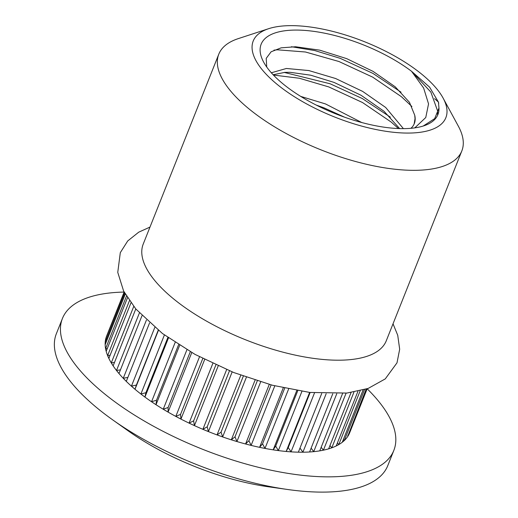 <?xml version="1.0" encoding="UTF-8"?>
<svg xmlns="http://www.w3.org/2000/svg" width="518" height="518" viewBox="0 0 518 518"><rect width="100%" height="100%" fill="white"/><g stroke="black" fill="none" stroke-linecap="round" stroke-linejoin="round"><path stroke-width="0.78" d="M443.11 98.09L458.359 126.191A130.795 51.101 -158.3 0 1 461.829 150.919L386.273 340.786A130.795 51.101 -158.3 0 1 304.066 356.87A130.795 51.101 -158.3 0 1 179.513 303.542A130.795 51.101 -158.3 0 1 143.227 244.069L218.784 54.196A130.795 51.101 -158.3 0 1 238.293 38.617L268.68 28.678A103.665 40.501 -158.3 0 1 417.094 70.552A103.665 40.501 -158.3 0 1 443.11 98.09A103.665 40.501 -158.3 0 1 400.038 132.828A103.665 40.501 -158.3 0 1 281.98 88.17A103.665 40.501 -158.3 0 1 268.68 28.678M273.128 74.747L284.861 72.371L290.138 72.313L310.735 75.207L334.065 82.414L361.078 95.28L384.097 111.351L399.643 128.593M403.418 128.645L385.651 107.453L362.632 91.388L335.619 78.516L308.819 70.552L286.415 68.473L271.322 72.779M316.2 105.057L323.951 107.835L344.619 117.204M361.739 122.526L325.498 103.937L300.725 96.406M461.829 150.919A130.795 51.101 -158.3 0 1 379.623 166.997A130.795 51.101 -158.3 0 1 255.076 113.669A130.795 51.101 -158.3 0 1 218.784 54.196M438.966 108.022A95.124 37.166 -158.3 0 1 423.73 125.861A95.124 37.166 -158.3 0 1 287.548 87.438A95.124 37.166 -158.3 0 1 263.681 62.166A95.124 37.166 -158.3 0 1 303.198 30.297A95.124 37.166 -158.3 0 1 411.525 71.277L429.597 87.141L438.442 102.117L438.966 108.022L434.686 118.641L423.342 125.945M266.725 67.023L266.213 58.359L271.121 51.787L281.138 47.831L295.564 46.756L319.677 50.142L346.691 58.644L373.057 71.374L395.169 86.778L409.473 102.324L414.737 115.249A76.541 29.908 -158.3 0 1 414.335 123.549A76.541 29.908 -158.3 0 1 410.936 128.315M367.171 388.785A178.354 69.684 -158.3 0 1 393.842 450.388A178.354 69.684 -158.3 0 1 281.747 472.312A178.354 69.684 -158.3 0 1 111.901 399.598A178.354 69.684 -158.3 0 1 62.419 318.499A178.354 69.684 -158.3 0 1 124.126 292.068L106.604 336.085A130.795 51.101 -158.3 0 0 106.119 337.458L124.132 292.055M393.842 450.388L387.775 465.643A178.354 69.684 -158.3 0 1 287.788 489.516A178.354 69.684 -158.3 0 1 112.594 419.794A178.354 69.684 -158.3 0 1 105.834 414.853A178.354 69.684 -158.3 0 1 56.345 333.754L62.419 318.499M434.557 98.679A130.795 51.101 -158.3 0 1 438.442 102.117M168.486 337.917L144.956 397.053L142.897 395.558A130.795 51.101 -158.3 0 1 133.184 387.723A130.795 51.101 -158.3 0 1 124.747 379.836A130.795 51.101 -158.3 0 1 117.716 372.021A130.795 51.101 -158.3 0 1 112.173 364.368A130.795 51.101 -158.3 0 1 108.204 356.993A130.795 51.101 -158.3 0 1 105.853 349.987A130.795 51.101 -158.3 0 1 105.154 343.44A130.795 51.101 -158.3 0 1 106.119 337.458L124.236 292.256M179.649 345.357L156.035 404.694L153.768 403.244A130.795 51.101 -158.3 0 1 142.897 395.558L140.909 393.997L164.4 334.971M191.757 352.583L168.085 412.063L165.643 410.677A130.795 51.101 -158.3 0 1 153.768 403.244L151.56 401.722L175.149 342.456M204.662 359.486L180.95 419.062L178.36 417.754A130.795 51.101 -158.3 0 1 165.643 410.677L163.248 409.214L186.901 349.779M218.188 365.961L194.457 425.589L191.751 424.378A130.795 51.101 -158.3 0 1 178.36 417.754L175.816 416.368L199.514 356.818M232.155 371.911L208.417 431.559L205.64 430.464A130.795 51.101 -158.3 0 1 191.751 424.378L189.089 423.089L212.814 363.474M246.374 377.259L222.643 436.894L219.826 435.929A130.795 51.101 -158.3 0 1 205.64 430.464L202.894 429.286L226.631 369.645M260.651 381.928L236.94 441.517L234.13 440.695A130.795 51.101 -158.3 0 1 219.826 435.929L217.042 434.88L240.773 375.233M274.799 385.871L251.126 445.37L248.349 444.703A130.795 51.101 -158.3 0 1 234.13 440.695L231.332 439.788L255.057 380.18M288.617 389.031L264.996 448.394L262.296 447.895A130.795 51.101 -158.3 0 1 248.349 444.703L245.584 443.952L269.276 384.414M301.91 391.394L278.367 450.556L275.777 450.233A130.795 51.101 -158.3 0 1 262.296 447.895L259.602 447.306L283.249 387.885M314.491 392.948L291.058 451.825L288.617 451.677A130.795 51.101 -158.3 0 1 275.777 450.233L273.187 449.812L296.769 390.566M326.165 393.712L302.9 452.182L300.641 452.208A130.795 51.101 -158.3 0 1 288.617 451.677L286.169 451.431L309.647 392.437M336.758 393.751L313.733 451.618L311.681 451.832A130.795 51.101 -158.3 0 1 300.641 452.208L298.368 452.149L321.704 393.505L298.368 452.149M346.089 393.149L323.407 450.148L321.594 450.537A130.795 51.101 -158.3 0 1 311.681 451.832L309.615 451.949L332.744 393.816M353.956 392.087L331.792 447.792L330.244 448.348A130.795 51.101 -158.3 0 1 321.594 450.537L319.755 450.835L342.592 393.453M360.172 390.805L338.778 444.573L337.509 445.299A130.795 51.101 -158.3 0 1 330.244 448.348L328.665 448.821L351.055 392.547M364.53 389.627L344.263 440.546L343.298 441.427A130.795 51.101 -158.3 0 1 337.509 445.299L336.208 445.933L357.944 391.317M366.828 388.888L347.526 436.784A130.795 51.101 -158.3 0 1 343.298 441.427L342.294 442.217L363.053 390.054M367.178 388.772L349.656 432.802A130.795 51.101 -158.3 0 1 347.526 436.784L366.181 389.102M125.272 294.146L105.167 344.658L105.225 342.191L124.728 293.175M127.48 297.811L106.196 351.295L105.594 348.633L126.463 296.179M130.957 302.875L108.864 358.385L107.621 355.555L129.435 300.744M135.781 308.955L113.151 365.825L111.279 362.872L133.728 306.468M141.984 315.734L118.991 373.517L116.518 370.474L139.387 313.008M149.553 322.954L126.308 381.358L123.265 378.269L146.426 320.079M158.417 330.4L135.004 389.238L131.436 386.143L154.785 327.46M140.909 393.997L145.895 392.715L167.871 337.483M145.895 392.715L144.956 397.053M151.56 401.722L156.514 400.226L178.606 344.697M156.514 400.226L156.035 404.694M163.248 409.214L168.11 407.485L190.294 351.748M168.11 407.485L168.085 412.063M175.816 416.368L180.536 414.4L202.778 358.521M180.536 414.4L180.95 419.062M189.089 423.089L193.622 420.875L215.889 364.912M193.622 420.875L194.457 425.589M202.894 429.286L207.187 426.819L229.468 370.823M207.187 426.819L208.417 431.559M217.042 434.88L221.044 432.154L243.324 376.172M221.044 432.154L222.643 436.894M231.332 439.788L235.017 436.816L257.271 380.885M235.017 436.816L236.94 441.517M245.584 443.952L248.905 440.727L271.121 384.913M248.905 440.727L251.126 445.37M259.602 447.306L262.535 443.848L284.68 388.202M262.535 443.848L264.996 448.394M273.187 449.812L275.705 446.127L297.753 390.734M275.705 446.127L278.367 450.556M286.169 451.431L288.248 447.539L310.152 392.495M288.248 447.539L291.058 451.825M299.993 448.064L302.9 452.182M311.124 448.148L313.733 451.618M321.16 447.306L323.407 450.148M329.96 445.564L331.792 447.792M337.399 442.948L338.778 444.573M343.369 439.51L344.263 440.546M347.792 435.308L348.18 435.755M106.19 342.094L105.225 342.191M107.33 348.446L105.594 348.633M110.107 355.264L107.621 355.555M114.497 362.438L111.279 362.872M120.448 369.858L116.518 370.474M127.875 377.415L123.265 378.269M131.436 386.143L136.402 385.062L158.217 330.244M136.402 385.062L135.004 389.238M287.788 489.516L268.57 486.803A142.683 55.743 -158.3 0 1 128.412 431.028L112.594 419.794M414.795 127.875L425.764 117.521L428.548 103.898L423.627 88.021L411.525 71.277L430.853 92.087L437.697 111.202L437.47 114.361M414.737 115.249L415.028 118.674L414.128 124.035M291.44 46.737L314.769 50.55L340.19 58.333L372.83 73.336L401.049 92.185M284.181 72.416L330.07 83.754L362.347 98.556L390.371 117.159M273.97 50.142L277.473 49.806L305.471 52.001L338.927 61.506L372.649 77.117L401.411 96.698L411.92 106.514M273.42 75.052L299.352 78.237L328.807 86.933L362.529 102.545L391.291 122.125L398.459 128.555M149.987 227.085L138.74 232.161L127.719 240.948L120.299 252.667L117.761 272.384L123.614 291.051L135.787 308.961L162.438 333.508L195.111 354.448L233.696 372.526L272.332 385.23L309.809 392.456L346.95 393.058L368.149 388.435L385.269 378.898L396.995 362.84L399.676 349.242L397.733 335.295L393.032 323.802M438.435 102.117L438.727 103.263"/></g></svg>
